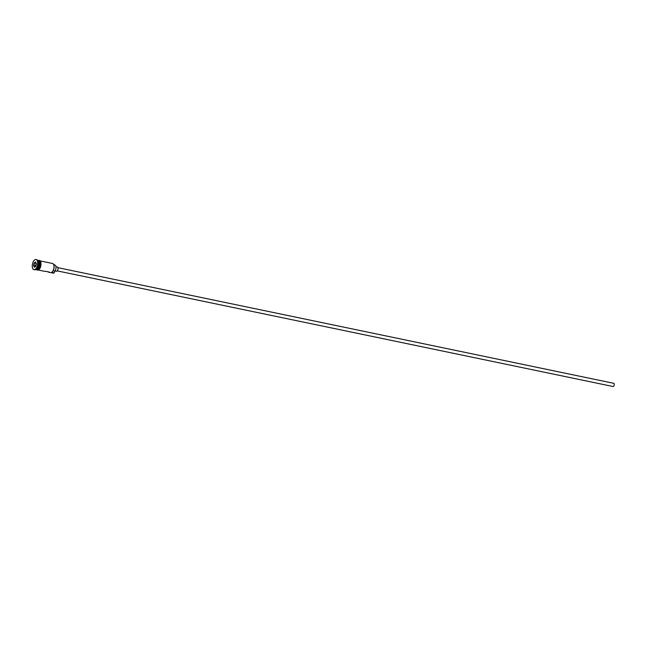 <?xml version="1.0" encoding="UTF-8"?>
<svg xmlns="http://www.w3.org/2000/svg" width="646" height="646" viewBox="0 0 646 646"><rect width="100%" height="100%" fill="white"/><g stroke="black" fill="none" stroke-linecap="round" stroke-linejoin="round"><path stroke-width="0.97" d="M47.82 271.756A4.651 2.301 -78.2 0 0 48.49 272.144L52.964 273.072A4.651 2.301 -78.2 0 0 54.078 272.798L51.745 272.313A4.651 2.301 -78.2 0 0 52.084 272.047A4.651 2.301 -78.2 0 0 53.642 264.553A4.651 2.301 -78.2 0 0 52.528 263.479L40.173 260.911M54.611 264.973A3.287 1.623 101.8 0 1 54.014 264.432L53.44 264.174M57.93 267.678L613.7 383.296A1.639 0.807 101.8 0 1 614.217 384.693A1.639 0.807 101.8 0 1 613.425 386.413A1.639 0.807 101.8 0 1 613.03 386.51L57.26 270.892M55.936 266.701L57.341 267A2.188 1.082 101.8 0 1 58.027 268.857A2.188 1.082 101.8 0 1 56.977 271.159A2.188 1.082 101.8 0 1 56.452 271.288L55.047 270.989M34.173 269.705A5.2 2.568 -78.2 0 0 34.4 269.77A5.2 2.568 -78.2 0 0 35.643 269.463L35.91 269.527A4.651 2.301 -78.2 0 0 37.024 269.253A4.651 2.301 -78.2 0 0 39.261 264.375A4.651 2.301 -78.2 0 0 37.807 260.419L37.533 260.362M36.047 269.552A4.651 2.301 -78.2 0 0 36.184 269.584A4.651 2.301 -78.2 0 0 37.298 269.309A4.651 2.301 -78.2 0 0 39.543 264.432A4.651 2.301 -78.2 0 0 38.082 260.475A4.651 2.301 -78.2 0 0 37.944 260.451M48.49 272.144A4.651 2.301 -78.2 0 0 49.258 272.055L45.527 271.28A4.651 2.301 101.8 0 1 44.76 271.368L38.276 270.02M36.184 269.584L37.121 269.778A4.651 2.301 -78.2 0 0 38.235 269.503A4.651 2.301 -78.2 0 0 40.48 264.626A4.651 2.301 -78.2 0 0 39.018 260.669L38.082 260.475M34.811 259.797A5.2 2.568 -78.2 0 0 32.3 265.248A5.2 2.568 -78.2 0 0 33.931 269.673A5.2 2.568 -78.2 0 0 35.175 269.366A5.2 2.568 -78.2 0 0 37.686 263.915A5.2 2.568 -78.2 0 0 36.055 259.49A5.2 2.568 -78.2 0 0 34.811 259.797M53.683 264.658A4.433 2.188 101.8 0 1 53.731 264.755A4.433 2.188 101.8 0 1 52.245 271.901A4.433 2.188 101.8 0 1 52.164 271.974M36.418 263.633L35.788 266.273L34.367 267.226L33.568 265.538L34.198 262.898L35.619 261.945L36.418 263.633L35.748 262.228L34.456 263.092L33.891 265.482L34.609 267.016L35.796 266.225M35.643 269.463A5.2 2.568 -78.2 0 0 36.014 269.172A5.2 2.568 -78.2 0 0 37.759 260.79A5.2 2.568 -78.2 0 0 36.515 259.587A5.2 2.568 -78.2 0 0 36.281 259.563M36.224 268.962A4.651 2.301 -78.2 0 0 36.426 268.793A4.651 2.301 -78.2 0 0 37.985 261.291A4.651 2.301 -78.2 0 0 37.864 261.057M54.078 272.798L54.329 272.588A3.287 1.623 101.8 0 1 54.999 271.062L53.15 270.674M54.837 265.022L54.765 265.013A3.61 1.785 101.8 0 1 54.837 265.022A3.61 1.785 101.8 0 1 55.992 267.363A3.61 1.785 101.8 0 1 54.999 271.062M36.273 263.35L34.198 262.898M36.136 263.439L35.562 265.837L33.568 265.538M35.562 265.837L35.756 266.249M38.938 261.541A4.546 2.245 101.8 0 1 37.395 268.946M36.685 269.439A4.546 2.245 -78.2 0 0 37.202 269.188A4.546 2.245 -78.2 0 0 39.325 264.981A4.546 2.245 -78.2 0 0 38.477 260.806M36.774 269.705A4.708 2.326 -78.2 0 0 38.235 269.552A4.708 2.326 -78.2 0 0 40.528 264.271A4.708 2.326 -78.2 0 0 38.671 260.596M39.253 260.685A4.708 2.326 101.8 0 1 40.989 264.48A4.708 2.326 101.8 0 1 38.703 269.648M34.4 269.77L33.931 269.673M37.985 260.718C42.079 258.448 41.732 268.009 38.623 269.834L37.274 270.149L36.426 269.632M36.515 259.587L36.055 259.49M37.985 261.291L37.759 260.79M36.426 268.793L36.014 269.172"/></g></svg>

